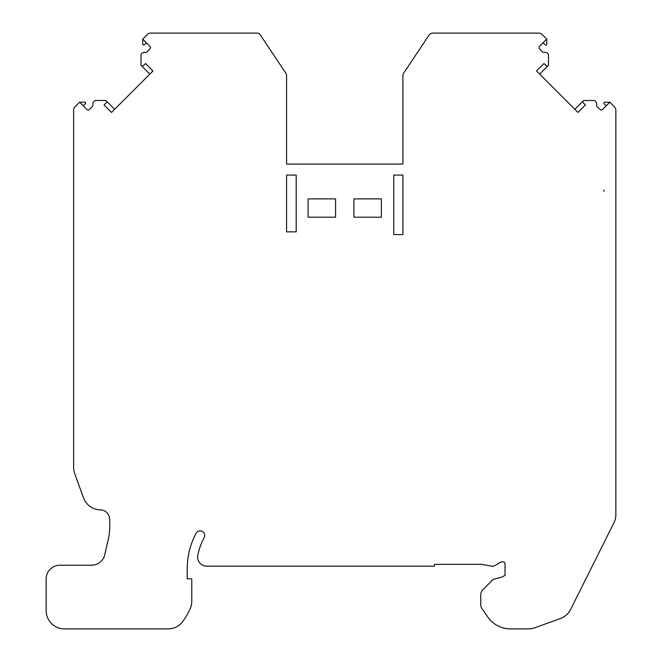 <?xml version="1.0" encoding="UTF-8"?>
<svg xmlns="http://www.w3.org/2000/svg" width="662" height="662" viewBox="0 0 662 662"><rect width="100%" height="100%" fill="white"/><g stroke="black" fill="none" stroke-linecap="round" stroke-linejoin="round"><path stroke-width="0.99" d="M107.724 541.955A294.011 294.011 0 0 0 104.902 554.284A13.737 13.737 0 0 1 91.447 565.24L59.894 565.24A13.737 13.737 0 0 0 46.15 578.985L46.15 610.579A18.321 18.321 0 0 0 64.471 628.9L168.057 628.9A18.321 18.321 0 0 0 182.944 621.254A87.012 87.012 0 0 0 185.186 617.952A64.115 64.115 0 0 0 190.317 608.287A18.321 18.321 0 0 0 191.781 601.113L191.781 579.705A0.919 0.919 0 0 0 190.863 578.787L187.205 578.787L187.205 568.906A76.022 76.022 0 0 1 196.043 533.332A4.576 4.576 0 0 1 202.233 531.429A4.576 4.576 0 0 1 204.136 537.618A66.862 66.862 0 0 0 197.797 555.112A9.16 9.16 0 0 0 206.759 566.159L434.495 566.159L434.495 564.33L481.34 564.33L493.422 566.407L501.109 561.914L503.194 561.914A1.829 1.829 0 0 1 505.023 563.743L505.023 575.319L502.061 577.032L493.14 579.424L482.896 589.66A7.323 7.323 0 0 0 480.753 594.84L480.753 604.605A7.323 7.323 0 0 0 482.077 608.808L487.935 617.183A27.481 27.481 0 0 0 510.443 628.9L528.508 628.9A18.321 18.321 0 0 0 534.731 627.808L560.441 618.523A18.321 18.321 0 0 0 570.603 609.487L613.914 522.856A18.321 18.321 0 0 0 615.85 514.664L615.85 110.099A4.576 4.576 0 0 0 614.51 106.863L609.834 102.196L602.602 109.429A1.829 1.829 0 0 1 600.012 109.429L597.091 106.499A1.829 1.829 0 0 1 596.586 104.853A3.889 3.889 0 0 0 594.219 100.483L584.24 100.475A1.374 1.374 0 0 0 583.263 102.825L585.423 104.977L577.976 112.424L536.526 70.975L543.974 63.527L546.125 65.687A1.374 1.374 0 0 0 548.475 64.711L548.467 54.731A3.889 3.889 0 0 0 544.098 52.364A1.829 1.829 0 0 1 542.451 51.859L539.522 48.938A1.829 1.829 0 0 1 539.522 46.34L546.754 39.108L542.087 34.441A4.576 4.576 0 0 0 538.843 33.1L432.824 33.1A4.576 4.576 0 0 0 429.017 35.136L403.671 73.159A4.576 4.576 0 0 0 402.901 75.7L402.901 164.077L286.58 164.077L286.58 75.7A4.576 4.576 0 0 0 285.81 73.159L260.464 35.136A4.576 4.576 0 0 0 256.649 33.1L150.63 33.1A4.576 4.576 0 0 0 147.394 34.441L142.727 39.108L149.96 46.34A1.829 1.829 0 0 1 149.96 48.938L147.03 51.859A1.829 1.829 0 0 1 145.375 52.364A3.889 3.889 0 0 0 141.014 54.731L141.006 64.711A1.374 1.374 0 0 0 143.348 65.687L145.508 63.527L152.955 70.975L111.506 112.424L104.058 104.977L106.21 102.825A1.374 1.374 0 0 0 105.241 100.475L95.254 100.483A3.889 3.889 0 0 0 92.895 104.853A1.829 1.829 0 0 1 92.39 106.499L89.461 109.429A1.829 1.829 0 0 1 86.871 109.429L79.639 102.196L74.971 106.863A4.576 4.576 0 0 0 73.631 110.099L73.631 467.471A18.321 18.321 0 0 0 74.732 473.735L83.503 497.832A18.321 18.321 0 0 0 100.459 509.881A9.16 9.16 0 0 1 109.445 518.098A68.691 68.691 0 0 1 107.724 541.955M604.191 190.151A9.16 9.16 0 0 1 603.628 191.301L604.191 190.151M335.576 217.202L308.103 217.202L308.103 198.881L335.576 198.881L335.576 217.202M381.378 198.881L353.897 198.881L353.897 217.202L381.378 217.202L381.378 198.881M296.195 175.066L286.58 175.066L286.58 231.849L296.195 231.849L296.195 175.066M402.901 175.066L393.741 175.066L393.741 234.596L402.901 234.596L402.901 175.066M543.138 42.724L545.19 44.784A0.91 0.91 0 0 0 546.738 44.288L546.754 39.108M609.834 102.196L604.663 102.213A0.91 0.91 0 0 0 604.166 103.752L606.218 105.812M583.263 100.881L574.848 109.296M539.646 74.103L548.07 65.687M386.873 164.077L402.901 164.077M286.58 164.077L302.608 164.077M146.343 42.724L144.283 44.784A0.91 0.91 0 0 1 142.744 44.288L142.727 39.108M79.639 102.196L84.819 102.213A0.91 0.91 0 0 1 85.315 103.752L83.255 105.812M106.21 100.881L114.634 109.296M149.827 74.103L141.411 65.687"/></g></svg>
